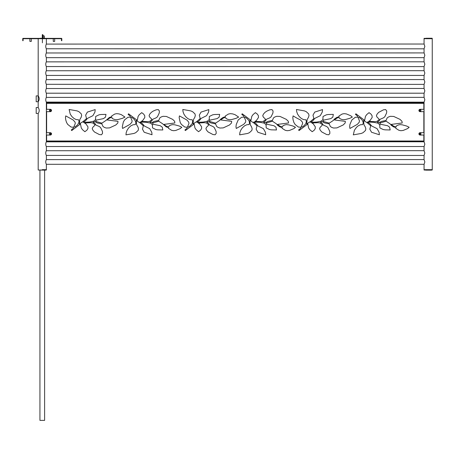 <?xml version="1.0" encoding="UTF-8"?>
<svg xmlns="http://www.w3.org/2000/svg" width="455" height="455" viewBox="0 0 455 455"><rect width="100%" height="100%" fill="white"/><g stroke="black" fill="none" stroke-linecap="round" stroke-linejoin="round"><path stroke-width="0.68" d="M42.275 169.675L46.37 169.675L42.275 169.675M36.184 113.431L36.184 107.585L36.184 113.431L38.186 113.431L38.186 169.675L38.186 113.477C39.517 111.498 39.517 109.519 38.186 107.539C39.517 109.519 39.517 111.498 38.186 113.477L38.186 170.028L45.597 170.142M38.186 170.028L46.37 170.028L46.37 164.357C45.545 162.759 45.545 161.161 46.37 159.563C45.545 161.161 45.545 162.759 46.37 164.357C45.545 162.759 45.545 161.161 46.37 159.563L46.342 159.608M46.37 159.563L46.37 155.468C45.545 153.87 45.545 152.271 46.37 150.673C45.545 152.271 45.545 153.87 46.37 155.468C45.545 153.87 45.545 152.271 46.37 150.673L46.37 146.584C45.545 144.986 45.545 143.388 46.37 141.789C45.545 143.388 45.545 144.986 46.37 146.584C45.545 144.986 45.545 143.388 46.37 141.789L46.37 135.038L50.346 135.038A1.172 1.172 0 0 0 51.517 133.872A1.172 1.172 0 0 0 50.346 132.701L46.37 132.701L46.37 141.789L46.37 135.038M46.37 109.314L46.37 102.147L46.37 111.651L50.346 111.651A1.172 1.172 0 0 0 51.517 110.485A1.172 1.172 0 0 0 50.346 109.314L46.37 109.314L46.37 102.147C45.545 100.549 45.545 98.951 46.37 97.353C45.545 98.951 45.545 100.549 46.37 102.147C45.545 100.549 45.545 98.951 46.37 97.353L46.37 93.258C45.545 91.66 45.545 90.062 46.37 88.469C45.545 90.062 45.545 91.66 46.37 93.258C45.545 91.66 45.545 90.062 46.37 88.469L46.37 84.374C45.545 82.776 45.545 81.178 46.37 79.579C45.545 81.178 45.545 82.776 46.37 84.374C45.545 82.776 45.545 81.178 46.37 79.579L46.37 75.484C45.545 73.886 45.545 72.288 46.37 70.69C45.545 72.288 45.545 73.886 46.37 75.484C45.545 73.886 45.545 72.288 46.37 70.69L46.37 66.601C45.545 65.002 45.545 63.404 46.37 61.806C45.545 63.404 45.545 65.002 46.37 66.601C45.545 65.002 45.545 63.404 46.37 61.806L46.37 57.711C45.545 56.113 45.545 54.515 46.37 52.916C45.545 54.515 45.545 56.113 46.37 57.711C45.545 56.113 45.545 54.515 46.37 52.916L46.37 48.827C45.545 47.229 45.545 45.631 46.37 44.033C45.545 45.631 45.545 47.229 46.37 48.827C45.545 47.229 45.545 45.631 46.37 44.033L46.37 38.709M38.186 101.784C39.517 99.804 39.517 97.825 38.186 95.846C39.517 97.825 39.517 99.804 38.186 101.784L38.186 107.539L38.186 101.784M46.336 159.62L424.066 159.563L424.839 161.957L424.094 164.306M46.336 44.089L424.066 44.033L424.839 46.427L424.066 48.827L46.336 48.77M424.066 44.033L424.066 38.362L432.25 38.362L432.25 38.709L424.066 38.709L432.25 38.709L432.25 169.675L424.066 169.675L432.25 169.675L432.25 170.028L424.066 170.028L424.066 164.357M46.336 150.736L424.066 150.673L424.839 153.073L424.066 155.468L46.336 155.411M46.336 141.846L424.066 141.789L424.839 144.184L424.094 146.533M46.336 97.41L424.066 97.353L424.839 99.753L424.066 102.147L46.336 102.091M46.336 88.526L424.066 88.469L424.839 90.863L424.094 93.212M46.336 79.636L424.066 79.579L424.839 81.974L424.066 84.374L46.336 84.317M46.336 70.752L424.066 70.69L424.839 73.09L424.094 75.439M46.336 61.863L424.066 61.806L424.839 64.2L424.066 66.601L46.336 66.544M46.336 52.979L424.066 52.916L424.839 55.317L424.094 57.666M430.168 170.142L425.743 170.142M431.476 170.142L424.066 170.028M36.184 101.738L36.184 95.891L36.184 101.738L38.186 101.738M40.239 38.243L42.395 38.243M42.747 38.243L46.37 38.362M426.119 38.243L432.131 38.243L426.119 38.243M420.09 135.038L424.066 135.038L424.066 132.701L420.09 132.701A1.172 1.172 0 0 0 418.918 133.872A1.172 1.172 0 0 0 420.09 135.038M420.227 133.144A0.722 0.722 0 0 0 419.595 134.231A0.722 0.722 0 0 0 420.852 134.231A0.722 0.722 0 0 0 420.227 133.144M420.09 111.651L424.066 111.651L424.066 109.314L420.09 109.314A1.172 1.172 0 0 0 418.918 110.485A1.172 1.172 0 0 0 420.09 111.651M420.227 109.757A0.722 0.722 0 0 0 419.595 110.844A0.722 0.722 0 0 0 420.852 110.844A0.722 0.722 0 0 0 420.227 109.757M50.653 133.292A0.722 0.722 0 0 0 49.521 133.639A0.722 0.722 0 0 0 50.653 134.447M50.653 109.905A0.722 0.722 0 0 0 49.521 110.252A0.722 0.722 0 0 0 50.653 111.06M359.461 120.848L358.096 117.618L358.392 117.39L359.058 117.31L361.833 119.568L363.056 121.866L363.198 123.231L362.686 124.596L360.536 124.733L358.312 125.768L356.527 127.263L354.417 130.227L353.302 134.862L361.259 133.463L363.09 132.684L365.479 130.477L365.848 128.919L365.314 127.025L363.966 124.784L363.568 120.45L367.595 123.049L370.706 125.796L369.824 129.174L371.553 132.263L379.373 134.754L379.129 132.342L377.093 128.674L371.655 125.967L369.727 123.624L367.39 122.003L373.76 122.31L377.826 123.129L380.044 124.937L379.726 124.943L379.868 127.895L383.247 129.55L385.078 129.846L390.162 129.965L389.639 127.201L387.649 125.739L380.92 124.34L380.061 123.879L380.084 122.93L386.102 121.206L390.032 123.823L391.402 125.398L393.535 126.877L395.947 127.65L395.776 128.31L398.887 130.284L400.838 130.704L403.124 130.46L407.578 128.606L409.153 127.281L406.668 126.041L402.334 124.846L400.11 124.613L398.546 124.937L396.692 125.699L396.305 126.535L394.61 126.689L392.591 125.472L391.254 124.403L402.203 122.981L401.987 121.32L400.013 119.381L393.746 116.457L390.43 116.315L388.621 116.918L387.148 117.908L386.085 120.438L381.267 121.462L379.191 122.759L377.32 122.133L378.913 121.11L380.243 119.204L383.44 117.856L384.793 116.793L386.613 112.948L386.716 110.946L385.607 109.575L383.485 109.826L378.645 112.368L377.07 114.159L376.427 115.706L376.979 117.032L378.992 119.022L379.129 119.688L376.95 121.377L374.937 121.684L368.669 121.343L369.949 120.677L372.133 117.532L372.088 115.746L371.018 114.103L369.045 112.652L366.645 114.66L365.45 116.412L364.637 120.376L355.918 113.801L355.44 114.336L357.55 116.144L357.738 117.111L355.264 117.293L351.851 119.989L349.929 124.454L349.645 126.837L349.935 128.458L357.351 124.357L359.245 122.213L359.461 120.848M184.224 118.545L186.846 119.995L188.734 122.139L188.95 123.504L187.591 126.74L188.177 127.104L189.803 126.154L192.164 123.76L192.687 121.121L192.181 119.756L190.031 119.619L187.807 118.584L185.549 116.554L183.911 114.131L183.029 111.691L182.796 109.49L190.753 110.889L192.584 111.668L194.968 113.881L195.337 115.439L194.803 117.327L193.46 119.574L193.056 123.902L197.089 121.303L200.194 118.556L199.313 115.183L201.047 112.089L208.862 109.598L208.623 112.01L206.587 115.678L201.15 118.385L199.216 120.729L196.884 122.349L203.254 122.048L207.321 121.223L209.539 119.415L209.215 119.409L209.363 116.457L212.735 114.802L214.567 114.506L219.657 114.387L219.134 117.151L217.143 118.613L210.415 120.018L209.556 120.478L209.579 121.422L215.59 123.146L219.526 120.529L220.897 118.954L223.024 117.475L225.441 116.702L225.27 116.042L228.382 114.069L230.327 113.653L232.619 113.892L234.962 114.637L238.648 117.077L236.156 118.317L231.822 119.506L229.599 119.739L228.035 119.415L226.18 118.653L225.799 117.822L224.105 117.663L222.08 118.88L220.749 119.949L231.692 121.371L231.481 123.032L229.508 124.971L223.24 127.895L219.919 128.037L218.11 127.434L216.643 126.444L215.579 123.914L210.756 122.89L208.686 121.593L206.815 122.219L208.407 123.242L209.738 125.148L212.934 126.496L214.288 127.559L216.102 131.404L216.205 133.406L215.101 134.777L212.98 134.532L208.14 131.984L206.564 130.193L205.922 128.646L206.468 127.32L208.487 125.33L208.618 124.664L206.439 122.975L204.431 122.668L198.164 123.015L199.438 123.675L201.628 126.82L201.576 128.606L200.507 130.249L198.539 131.7L196.139 129.692L194.939 127.94L194.131 123.976L185.407 130.557L184.935 130.016L187.039 128.213L187.232 127.241L184.758 127.059L181.346 124.363L180.191 122.395L179.139 117.515L179.429 115.894L184.224 118.545M123.356 121.963L122.304 126.837L122.594 128.458L130.011 124.357L131.899 122.213L132.115 120.848L130.75 117.618L131.051 117.39L131.717 117.31L134.492 119.568L135.709 121.866L135.852 123.231L135.34 124.596L133.196 124.733L130.972 125.768L128.714 127.798L127.076 130.227L126.194 132.661L125.961 134.862L133.918 133.463L135.749 132.684L138.132 130.477L138.502 128.919L137.967 127.025L136.625 124.784L136.221 120.45L140.254 123.049L143.359 125.796L142.478 129.174L144.212 132.263L152.027 134.754L151.788 132.342L149.752 128.674L144.315 125.967L142.381 123.624L140.049 122.003L146.419 122.31L150.486 123.129L152.704 124.937L152.38 124.943L152.527 127.895L155.9 129.55L157.731 129.846L162.822 129.965L162.298 127.201L160.308 125.739L153.58 124.34L152.721 123.879L152.738 122.93L158.755 121.206L162.685 123.823L166.189 126.877L168.606 127.65L168.435 128.31L171.546 130.284L173.492 130.704L175.784 130.46L180.231 128.606L181.812 127.281L179.321 126.041L174.987 124.846L172.763 124.613L171.199 124.937L169.345 125.699L168.959 126.535L167.269 126.689L165.245 125.472L163.908 124.403L174.856 122.981L174.646 121.32L172.673 119.381L166.405 116.457L163.083 116.315L161.275 116.918L159.807 117.908L158.738 120.438L153.921 121.462L151.851 122.759L149.979 122.133L151.572 121.11L152.903 119.204L156.099 117.856L157.453 116.793L159.267 112.948L159.369 110.946L158.266 109.575L156.145 109.826L153.255 111.06L151.305 112.368L149.723 114.159L149.086 115.706L149.632 117.032L151.646 119.022L151.782 119.688L149.604 121.377L147.596 121.684L141.323 121.343L142.603 120.677L144.792 117.532L144.741 115.746L143.672 114.103L141.704 112.652L139.304 114.66L138.104 116.412L137.296 120.376L128.572 113.801L128.1 114.336L130.204 116.144L130.397 117.111L127.923 117.293L124.664 119.807L123.356 121.963M78.874 122.486L79.016 121.121L78.505 119.756L76.36 119.619L74.137 118.584L71.879 116.554L70.241 114.131L69.12 109.49L77.077 110.889L78.914 111.668L81.297 113.881L81.667 115.439L81.132 117.327L79.79 119.574L79.386 123.902L83.419 121.303L86.524 118.556L85.642 115.183L87.377 112.089L95.192 109.598L94.953 112.01L92.917 115.678L87.479 118.385L85.546 120.729L83.214 122.349L89.578 122.048L93.65 121.223L95.868 119.415L95.544 119.409L95.686 116.457L99.065 114.802L100.896 114.506L105.987 114.387L105.463 117.151L103.473 118.613L96.744 120.018L95.88 120.478L95.903 121.422L101.92 123.146L105.85 120.529L109.354 117.475L111.771 116.702L111.6 116.042L114.706 114.069L116.656 113.653L118.948 113.892L121.292 114.637L124.977 117.077L122.486 118.317L118.152 119.506L115.928 119.739L114.364 119.415L112.51 118.653L112.123 117.822L110.434 117.663L108.409 118.88L107.073 119.949L118.021 121.371L117.811 123.032L115.837 124.971L109.57 127.895L106.248 128.037L104.44 127.434L102.972 126.444L101.903 123.914L97.086 122.89L95.015 121.593L93.144 122.219L94.737 123.242L96.068 125.148L99.258 126.496L100.618 127.559L102.432 131.404L102.534 133.406L101.425 134.777L99.309 134.532L94.464 131.984L92.888 130.193L92.246 128.646L92.797 127.32L94.811 125.33L94.947 124.664L92.769 122.975L90.761 122.668L84.488 123.015L85.767 123.675L87.957 126.82L87.906 128.606L86.837 130.249L84.869 131.7L82.469 129.692L81.269 127.94L80.455 123.976L71.736 130.557L71.264 130.016L73.369 128.213L73.562 127.241L71.082 127.059L67.67 124.363L66.515 122.395L65.753 119.898L65.469 117.515L65.759 115.894L73.175 119.995L75.064 122.139L75.28 123.504L73.915 126.74L74.21 126.962L74.876 127.042L77.651 124.784L78.874 122.486M243.874 116.144L244.068 117.111L241.594 117.293L238.181 119.989L236.259 124.454L235.974 126.837L236.264 128.458L243.681 124.357L245.575 122.213L245.785 120.848L244.426 117.618L245.017 117.248L246.638 118.203L248.999 120.592L249.522 123.231L249.016 124.596L246.866 124.733L244.642 125.768L242.384 127.798L240.746 130.227L239.865 132.661L239.631 134.862L247.588 133.463L249.42 132.684L251.803 130.477L252.172 128.919L251.638 127.025L250.295 124.784L249.892 120.45L253.924 123.049L257.029 125.796L256.148 129.174L257.883 132.263L265.697 134.754L265.458 132.342L263.422 128.674L257.985 125.967L256.057 123.624L253.719 122.003L260.089 122.31L264.156 123.129L266.374 124.937L266.056 124.943L266.198 127.895L269.57 129.55L271.402 129.846L276.492 129.965L275.969 127.201L273.978 125.739L267.25 124.34L266.391 123.879L266.414 122.93L272.431 121.206L276.361 123.823L277.732 125.398L279.859 126.877L282.276 127.65L282.106 128.31L285.217 130.284L287.162 130.704L289.454 130.46L293.902 128.606L295.483 127.281L292.992 126.041L288.658 124.846L286.434 124.613L284.875 124.937L283.021 125.699L282.635 126.535L280.94 126.689L278.915 125.472L277.584 124.403L288.527 122.981L288.316 121.32L286.343 119.381L280.075 116.457L276.759 116.315L274.951 116.918L273.478 117.908L272.414 120.438L267.591 121.462L265.521 122.759L263.65 122.133L265.242 121.11L266.573 119.204L269.769 117.856L271.123 116.793L272.937 112.948L273.046 110.946L271.936 109.575L269.815 109.826L266.926 111.06L264.975 112.368L263.399 114.159L262.757 115.706L263.303 117.032L265.322 119.022L265.453 119.688L263.274 121.377L261.267 121.684L254.999 121.343L256.273 120.677L258.463 117.532L258.412 115.746L257.342 114.103L255.374 112.652L252.974 114.66L251.774 116.412L250.967 120.376L242.242 113.801L241.77 114.336L243.874 116.144M296.683 118.01L300.516 119.995L302.41 122.139L302.626 123.504L301.261 126.74L301.853 127.104L303.474 126.154L305.834 123.76L306.357 121.121L305.851 119.756L303.701 119.619L301.477 118.584L299.219 116.554L297.581 114.131L296.7 111.691L296.467 109.49L304.423 110.889L306.255 111.668L308.638 113.881L309.013 115.439L308.473 117.327L307.131 119.574L306.727 123.902L310.759 121.303L313.865 118.556L312.989 115.183L314.718 112.089L322.532 109.598L322.294 112.01L320.257 115.678L314.82 118.385L312.892 120.729L310.555 122.349L316.925 122.048L320.991 121.223L323.209 119.415L322.891 119.409L323.033 116.457L326.411 114.802L328.243 114.506L333.327 114.387L332.804 117.151L330.813 118.613L324.085 120.018L323.226 120.478L323.249 121.422L329.266 123.146L333.197 120.529L334.567 118.954L336.7 117.475L339.111 116.702L338.941 116.042L342.052 114.069L343.997 113.653L346.289 113.892L350.742 115.752L352.318 117.077L349.827 118.317L345.493 119.506L343.269 119.739L341.711 119.415L339.857 118.653L339.47 117.822L337.775 117.663L335.75 118.88L334.419 119.949L345.368 121.371L345.152 123.032L343.178 124.971L336.91 127.895L333.595 128.037L331.786 127.434L330.313 126.444L329.249 123.914L324.432 122.89L322.356 121.593L320.485 122.219L322.077 123.242L323.408 125.148L326.605 126.496L327.958 127.559L329.773 131.404L329.881 133.406L328.772 134.777L326.65 134.532L321.81 131.984L320.235 130.193L319.592 128.646L320.144 127.32L322.157 125.33L322.288 124.664L320.115 122.975L318.102 122.668L311.834 123.015L313.108 123.675L315.298 126.82L315.247 128.606L314.183 130.249L312.21 131.7L309.81 129.692L308.609 127.94L307.802 123.976L299.077 130.557L298.605 130.016L300.709 128.213L300.903 127.241L298.429 127.059L295.176 124.545L293.862 122.395L293.094 119.898L292.81 117.515L293.1 115.894L296.683 118.01M423.85 103.001L423.85 102.648L46.626 102.648L46.626 103.001L423.85 103.001L423.85 109.314M423.85 111.651L423.85 132.701M423.85 135.038L423.85 141.351L46.626 141.351L46.626 141.704L423.85 141.704L423.85 141.351M46.626 141.351L46.626 135.038M46.626 132.701L46.626 111.651M46.626 109.314L46.626 103.001M420.227 134.572A0.7 0.7 0 0 0 420.926 133.872A0.7 0.7 0 0 0 420.227 133.167A0.7 0.7 0 0 0 419.521 133.872A0.7 0.7 0 0 0 420.227 134.572M419.641 133.872A0.586 0.586 0 0 0 420.517 134.379A0.586 0.586 0 0 0 420.517 133.366A0.586 0.586 0 0 0 419.641 133.872M420.227 111.185A0.7 0.7 0 0 0 420.926 110.485A0.7 0.7 0 0 0 420.227 109.78A0.7 0.7 0 0 0 419.521 110.485A0.7 0.7 0 0 0 420.227 111.185M419.641 110.485A0.586 0.586 0 0 0 420.517 110.992A0.586 0.586 0 0 0 420.517 109.979A0.586 0.586 0 0 0 419.641 110.485M50.949 110.485A0.7 0.7 0 0 0 50.249 109.78A0.7 0.7 0 0 0 49.55 110.485A0.7 0.7 0 0 0 50.249 111.185A0.7 0.7 0 0 0 50.949 110.485M50.249 111.066A0.586 0.586 0 0 0 50.755 110.19A0.586 0.586 0 0 0 49.743 110.19A0.586 0.586 0 0 0 50.249 111.066M50.949 133.872A0.7 0.7 0 0 0 50.249 133.167A0.7 0.7 0 0 0 49.55 133.872A0.7 0.7 0 0 0 50.249 134.572A0.7 0.7 0 0 0 50.949 133.872M50.249 134.452A0.586 0.586 0 0 0 50.755 133.577A0.586 0.586 0 0 0 49.743 133.577A0.586 0.586 0 0 0 50.249 134.452M23.45 38.709L61.106 38.709A0.353 0.353 0 0 1 61.453 39.062L61.453 40.7L61.453 39.062A0.353 0.353 0 0 0 61.106 38.709L23.45 38.709A0.353 0.353 0 0 0 23.103 39.062A0.353 0.353 0 0 1 23.45 38.709M22.75 38.709A0.353 0.353 0 0 1 23.103 38.362L61.453 38.362A0.353 0.353 0 0 1 61.806 38.709L61.806 40.7L61.453 40.7L61.806 40.7L61.806 38.709A0.353 0.353 0 0 0 61.453 38.362L23.103 38.362A0.353 0.353 0 0 0 22.75 38.709L22.75 40.7L23.103 40.7L23.103 39.062L23.103 40.7L22.75 40.7L22.75 38.709M54.674 38.709L54.674 41.399L53.269 41.399L53.269 38.709M54.674 41.399L53.269 41.399M31.287 38.709L31.287 41.399L29.882 41.399L29.882 38.709M31.287 41.399L29.882 41.399M44.618 170.142L44.618 420.38L39.938 420.38L39.938 170.142M42.98 38.243L42.98 34.967L42.98 38.243M44.266 38.243L44.266 36.025L44.266 38.243M42.747 38.362L42.747 34.62L42.747 38.362M42.275 38.243L42.275 34.734L42.275 38.243M46.626 103.348L423.85 103.348M423.85 141.004L46.626 141.004M44.033 38.243L44.033 35.786L44.033 38.243M42.395 42.804L42.395 38.709L42.395 42.804M42.395 38.362L42.395 34.62L42.747 34.62L42.275 34.734L42.395 38.362M38.186 38.709L38.186 107.585L36.184 107.585M46.37 111.651L46.37 132.701M424.066 48.827L424.066 52.916M424.066 57.711L424.066 61.806M424.066 66.601L424.066 70.69M424.066 75.484L424.066 79.579M424.066 84.374L424.066 88.469M424.066 93.258L424.066 97.353M424.066 102.147L424.066 109.314M424.066 111.651L424.066 132.701M424.066 135.038L424.066 141.789M424.066 146.584L424.066 150.673M424.066 155.468L424.066 159.563M46.336 57.654L424.1 57.654M46.336 75.428L424.1 75.428M46.336 93.201L424.1 93.201M46.336 146.521L424.1 146.521M46.336 164.295L424.1 164.295M36.184 95.891L38.186 95.891M46.37 48.827L46.37 52.916L46.37 48.827M46.37 57.711L46.37 61.806L46.37 57.711M46.37 66.601L46.37 70.69L46.37 66.601M46.37 75.484L46.37 79.579L46.37 75.484M46.37 84.374L46.37 88.469L46.37 84.374M46.37 93.258L46.37 97.353L46.37 93.258M46.37 146.584L46.37 150.673L46.37 146.584M46.37 164.357L46.37 169.675L46.37 164.357M42.98 35.786L44.033 35.786L42.98 35.786"/></g></svg>
